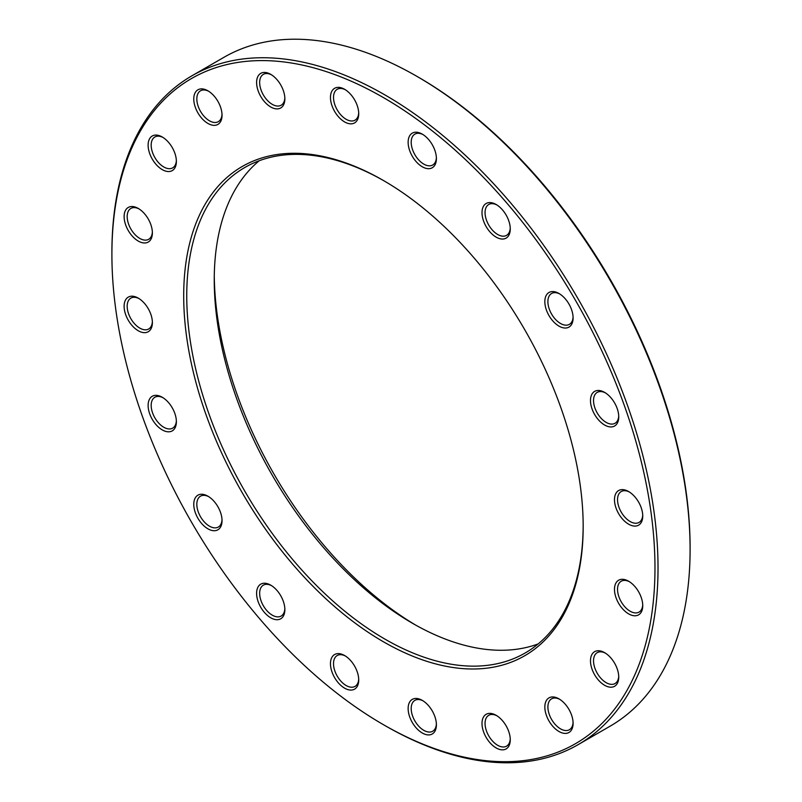 <?xml version="1.0" encoding="UTF-8"?>
<svg xmlns="http://www.w3.org/2000/svg" width="802" height="802" viewBox="0 0 802 802"><rect width="100%" height="100%" fill="white"/><g stroke="black" fill="none" stroke-linecap="round" stroke-linejoin="round"><path stroke-width="1.2" d="M111.899 254.374L111.899 252.61A386.173 222.956 60 0 1 191.879 75.829A386.173 222.956 60 0 1 384.96 94.947A386.173 222.956 60 0 1 637.239 435.245A386.173 222.956 60 0 1 578.042 744.697A386.173 222.956 60 0 1 384.96 725.569L383.426 724.687A384.008 221.713 -120 0 0 654.973 567.916A384.008 221.713 -120 0 0 383.436 97.593A384.008 221.713 -120 0 0 111.899 254.374A384.008 221.713 -120 0 0 383.426 724.687M578.042 744.697L610.121 726.171A386.173 222.956 -120 0 0 690.101 549.39A386.173 222.956 -120 0 0 417.04 76.431A386.173 222.956 -120 0 0 223.958 57.303L191.879 75.829M417.04 76.431L418.574 77.313A384.008 221.713 60 0 1 690.101 547.626L690.101 549.39M538.192 643.906A280.309 161.844 60 0 1 412.459 623.264A280.309 161.844 60 0 1 412.459 623.254A280.309 161.844 60 0 1 214.244 279.948A280.309 161.844 60 0 1 259.226 160.731M384.198 180.951A280.309 161.844 -120 0 0 244.8 167.498A280.309 161.844 -120 0 0 244.8 491.175A280.309 161.844 -120 0 0 525.12 653.018A280.309 161.844 -120 0 0 583.164 525.581M214.274 276.459A288.951 166.826 -120 0 0 415.486 624.979M383.436 180.5A282.474 163.087 60 0 1 383.436 180.51A282.474 163.087 60 0 1 583.174 526.463A282.474 163.087 60 0 1 383.436 641.78A282.474 163.087 60 0 1 183.698 295.828A282.474 163.087 60 0 1 383.436 180.5L383.436 180.5M604.618 392.389L604.618 392.389A19.98 11.539 60 0 1 618.743 416.87A19.98 11.539 60 0 1 604.618 425.02A19.98 11.539 60 0 1 590.483 400.549A19.98 11.539 60 0 1 604.618 392.389M558.964 293.482L558.964 293.482A19.98 11.539 60 0 1 573.099 317.953A19.98 11.539 60 0 1 558.964 326.113A19.98 11.539 60 0 1 544.839 301.642A19.98 11.539 60 0 1 558.964 293.482M496.127 204.49L496.127 204.49A19.98 11.539 60 0 1 510.262 228.961A19.98 11.539 60 0 1 496.127 237.121A19.98 11.539 60 0 1 482.002 212.65A19.98 11.539 60 0 1 496.127 204.49M422.263 134.135L422.263 134.135A19.98 11.539 60 0 1 436.398 158.606A19.98 11.539 60 0 1 422.263 166.766A19.98 11.539 60 0 1 408.138 142.285A19.98 11.539 60 0 1 422.263 134.135M344.599 89.293L344.599 89.293A19.98 11.539 60 0 1 358.725 113.764A19.98 11.539 60 0 1 344.599 121.924A19.98 11.539 60 0 1 330.464 97.443A19.98 11.539 60 0 1 344.599 89.293L344.599 89.293M270.735 74.355L270.735 74.355A19.98 11.539 60 0 1 284.86 98.836A19.98 11.539 60 0 1 270.735 106.987A19.98 11.539 60 0 1 256.6 82.516A19.98 11.539 60 0 1 270.735 74.355M207.898 90.796L207.898 90.796A19.98 11.539 60 0 1 222.034 115.267A19.98 11.539 60 0 1 207.898 123.428A19.98 11.539 60 0 1 193.773 98.957A19.98 11.539 60 0 1 207.898 90.796M162.245 136.992L162.245 136.992A19.98 11.539 60 0 1 176.38 161.463A19.98 11.539 60 0 1 162.245 169.623A19.98 11.539 60 0 1 148.119 145.152A19.98 11.539 60 0 1 162.245 136.992M138.245 208.43L138.245 208.43A19.98 11.539 60 0 1 152.38 232.901A19.98 11.539 60 0 1 138.245 241.061A19.98 11.539 60 0 1 124.12 216.59A19.98 11.539 60 0 1 138.245 208.43L138.245 208.43M138.245 298.113L138.245 298.113A19.98 11.539 60 0 1 152.38 322.584A19.98 11.539 60 0 1 138.245 330.745A19.98 11.539 60 0 1 124.12 306.274A19.98 11.539 60 0 1 138.245 298.113L138.245 298.113M162.245 397.261L162.245 397.261A19.98 11.539 60 0 1 176.38 421.732A19.98 11.539 60 0 1 162.245 429.892A19.98 11.539 60 0 1 148.119 405.421A19.98 11.539 60 0 1 162.245 397.261M207.898 496.167L207.898 496.167A19.98 11.539 60 0 1 222.034 520.648A19.98 11.539 60 0 1 207.898 528.809A19.98 11.539 60 0 1 193.773 504.328A19.98 11.539 60 0 1 207.898 496.167M270.735 585.159L270.735 585.159A19.98 11.539 60 0 1 284.86 609.64A19.98 11.539 60 0 1 270.735 617.801A19.98 11.539 60 0 1 256.6 593.32A19.98 11.539 60 0 1 270.735 585.159M344.599 655.525L344.599 655.525A19.98 11.539 60 0 1 358.725 679.996A19.98 11.539 60 0 1 344.599 688.156A19.98 11.539 60 0 1 330.464 663.685A19.98 11.539 60 0 1 344.599 655.525M422.263 700.367L422.263 700.367A19.98 11.539 60 0 1 436.398 724.838A19.98 11.539 60 0 1 422.263 732.998A19.98 11.539 60 0 1 408.138 708.517A19.98 11.539 60 0 1 422.263 700.367L422.263 700.367M496.127 715.294L496.127 715.294A19.98 11.539 60 0 1 510.262 739.775A19.98 11.539 60 0 1 496.127 747.925A19.98 11.539 60 0 1 482.002 723.454A19.98 11.539 60 0 1 496.127 715.294M558.964 698.863L558.964 698.863A19.98 11.539 60 0 1 573.099 723.334A19.98 11.539 60 0 1 558.964 731.494A19.98 11.539 60 0 1 544.839 707.013A19.98 11.539 60 0 1 558.964 698.863M604.618 652.658L604.618 652.658A19.98 11.539 60 0 1 618.743 677.139A19.98 11.539 60 0 1 604.618 685.289A19.98 11.539 60 0 1 590.483 660.818A19.98 11.539 60 0 1 604.618 652.658M628.618 581.219L628.618 581.219A19.98 11.539 60 0 1 642.743 605.7A19.98 11.539 60 0 1 628.618 613.861A19.98 11.539 60 0 1 614.482 589.38A19.98 11.539 60 0 1 628.618 581.219M628.618 491.546L628.618 491.546A19.98 11.539 60 0 1 642.743 516.017A19.98 11.539 60 0 1 628.618 524.177A19.98 11.539 60 0 1 614.482 499.696A19.98 11.539 60 0 1 628.618 491.546M629.4 492.017A17.824 10.286 -120 0 0 621.229 491.536A17.824 10.286 -120 0 0 621.229 512.117A17.824 10.286 -120 0 0 639.054 522.413A17.824 10.286 -120 0 0 642.723 515.095M629.4 581.701A17.824 10.286 -120 0 0 621.229 581.219A17.824 10.286 -120 0 0 621.229 601.801A17.824 10.286 -120 0 0 639.054 612.096A17.824 10.286 -120 0 0 642.723 604.778M605.4 392.87A17.824 10.286 -120 0 0 597.229 392.389A17.824 10.286 -120 0 0 597.229 412.97A17.824 10.286 -120 0 0 615.054 423.266A17.824 10.286 -120 0 0 618.723 415.947M559.756 293.963A17.824 10.286 -120 0 0 551.586 293.482A17.824 10.286 -120 0 0 551.586 314.063A17.824 10.286 -120 0 0 569.4 324.349A17.824 10.286 -120 0 0 573.069 317.031M496.919 204.971A17.824 10.286 -120 0 0 488.749 204.49A17.824 10.286 -120 0 0 488.749 225.071A17.824 10.286 -120 0 0 506.573 235.357A17.824 10.286 -120 0 0 510.242 228.049M423.055 134.606A17.824 10.286 -120 0 0 414.885 134.124A17.824 10.286 -120 0 0 414.885 154.706A17.824 10.286 -120 0 0 432.709 165.001A17.824 10.286 -120 0 0 436.378 157.683M345.381 89.764A17.824 10.286 -120 0 0 337.211 89.293A17.824 10.286 -120 0 0 337.211 109.874A17.824 10.286 -120 0 0 355.035 120.16A17.824 10.286 -120 0 0 358.705 112.841M271.517 74.837A17.824 10.286 -120 0 0 263.347 74.355A17.824 10.286 -120 0 0 263.347 94.937A17.824 10.286 -120 0 0 281.171 105.222A17.824 10.286 -120 0 0 284.84 97.914M208.68 91.278A17.824 10.286 -120 0 0 200.52 90.796A17.824 10.286 -120 0 0 200.52 111.378A17.824 10.286 -120 0 0 218.334 121.663A17.824 10.286 -120 0 0 222.004 114.345M163.037 137.473A17.824 10.286 -120 0 0 154.866 136.992A17.824 10.286 -120 0 0 154.866 157.573A17.824 10.286 -120 0 0 172.691 167.859A17.824 10.286 -120 0 0 176.36 160.55M139.037 208.911A17.824 10.286 -120 0 0 130.866 208.43A17.824 10.286 -120 0 0 130.866 229.011A17.824 10.286 -120 0 0 148.691 239.297A17.824 10.286 -120 0 0 152.36 231.989M139.037 298.595A17.824 10.286 -120 0 0 130.866 298.113A17.824 10.286 -120 0 0 130.866 318.695A17.824 10.286 -120 0 0 148.691 328.98A17.824 10.286 -120 0 0 152.36 321.662M163.037 397.742A17.824 10.286 -120 0 0 154.866 397.261A17.824 10.286 -120 0 0 154.866 417.842A17.824 10.286 -120 0 0 172.691 428.128A17.824 10.286 -120 0 0 176.36 420.819M208.68 496.649A17.824 10.286 -120 0 0 200.52 496.167A17.824 10.286 -120 0 0 200.52 516.749A17.824 10.286 -120 0 0 218.334 527.044A17.824 10.286 -120 0 0 222.004 519.726M271.517 585.64A17.824 10.286 -120 0 0 263.347 585.159A17.824 10.286 -120 0 0 263.347 605.741A17.824 10.286 -120 0 0 281.171 616.036A17.824 10.286 -120 0 0 284.84 608.718M345.381 656.006A17.824 10.286 -120 0 0 337.211 655.525A17.824 10.286 -120 0 0 337.211 676.106A17.824 10.286 -120 0 0 355.035 686.392A17.824 10.286 -120 0 0 358.705 679.073M423.055 700.838A17.824 10.286 -120 0 0 414.885 700.367A17.824 10.286 -120 0 0 414.885 720.938A17.824 10.286 -120 0 0 432.709 731.234A17.824 10.286 -120 0 0 436.378 723.915M496.919 715.775A17.824 10.286 -120 0 0 488.749 715.294A17.824 10.286 -120 0 0 488.749 735.875A17.824 10.286 -120 0 0 506.573 746.161A17.824 10.286 -120 0 0 510.242 738.853M559.756 699.334A17.824 10.286 -120 0 0 551.586 698.853A17.824 10.286 -120 0 0 551.586 719.434A17.824 10.286 -120 0 0 569.4 729.73A17.824 10.286 -120 0 0 573.069 722.412M605.4 653.139A17.824 10.286 -120 0 0 597.229 652.658A17.824 10.286 -120 0 0 597.229 673.239A17.824 10.286 -120 0 0 615.054 683.535A17.824 10.286 -120 0 0 618.723 676.216"/></g></svg>
